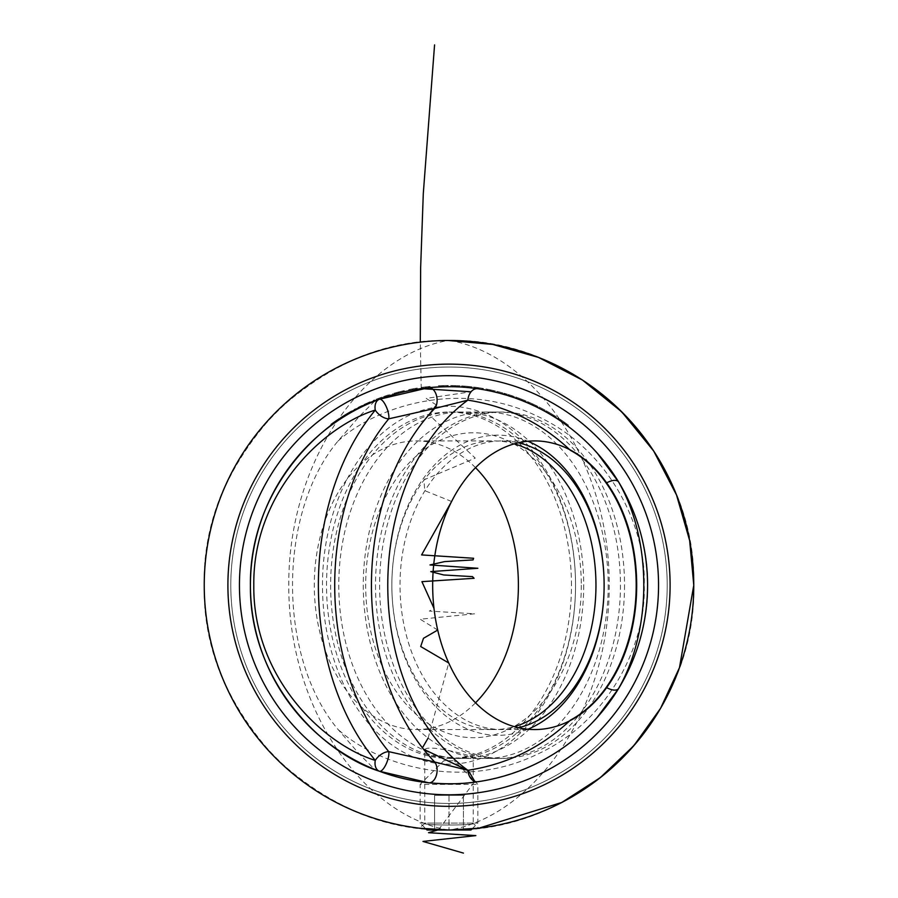 <?xml version="1.0" encoding="UTF-8"?>
<svg xmlns="http://www.w3.org/2000/svg" width="898" height="898" viewBox="0 0 898 898"><rect width="100%" height="100%" fill="white"/><g stroke="black" fill="none" stroke-linecap="round" stroke-linejoin="round"><path stroke-width="0.67" stroke-dasharray="4.49 3.37" d="M390.641 395.423L374.713 401.069C300.886 429.828 249.419 506.034 250.419 585.238C249.419 664.475 300.886 740.648 374.713 769.406C424.372 791.037 500.961 790.835 560.094 749.841C620.226 710.34 649.063 639.387 647.581 585.238C649.063 531.088 620.226 460.135 560.094 420.634C500.961 379.652 424.372 379.45 374.713 401.069L359.166 416.56L337.985 441.086C277.527 512.926 277.257 657.067 337.985 729.389L359.256 754.017L374.713 769.406L390.641 775.053M647.581 585.238A198.581 198.581 0 0 1 449 783.831A198.581 198.581 0 0 1 250.419 585.238A198.581 198.581 0 0 1 449 386.656A198.581 198.581 0 0 1 647.581 585.238M546.22 412.081A198.581 198.581 0 0 1 556.603 418.333A198.581 198.581 0 0 0 554.841 417.211A198.581 198.581 0 0 0 554.56 417.031L546.22 412.081L546.22 410.756L554.56 415.673L554.56 417.031M527.429 401.541L532.536 403.808L532.536 405.077L537.801 407.613L527.429 402.798L532.536 405.077L532.536 403.808L527.429 401.541L527.429 402.798M505.888 393.773A199.738 199.738 0 0 0 504.519 393.369L509.065 394.738L509.065 395.951L512.152 396.961L508.234 395.692L512.938 397.23L505.293 394.806A198.581 198.581 0 0 0 503.924 394.402L504.519 394.57A198.581 198.581 0 0 1 505.888 394.974L509.076 395.962L509.076 394.75L505.888 393.773L505.888 394.974M487.614 390.439L495.314 392.134L487.614 390.439L487.614 389.272L492.183 390.226L492.183 391.405M467.128 387.487L461.628 387.06A198.581 198.581 0 0 1 472.011 387.992A198.581 198.581 0 0 0 464.906 387.296L462.223 387.094A198.581 198.581 0 0 1 463.593 387.195L467.128 387.487L467.128 386.32L463.593 386.028L463.593 387.195M441.457 386.791L439.694 386.87A198.581 198.581 0 0 0 438.325 386.937L442.534 386.757A198.581 198.581 0 0 1 447.732 386.656A198.581 198.581 0 0 0 441.457 386.791L441.457 385.646A199.738 199.738 0 0 1 447.732 385.5L447.732 386.656L447.732 385.5A199.738 199.738 0 0 0 442.534 385.601L442.534 386.757M407.389 391.057A198.581 198.581 0 0 1 408.758 390.776L415.808 389.451A198.581 198.581 0 0 1 417.177 389.216L408.758 390.776A198.581 198.581 0 0 0 407.389 391.057L407.389 389.878L407.389 391.057M373.119 401.72A198.581 198.581 0 0 1 374.488 401.159L380.752 398.746A198.581 198.581 0 0 1 382.133 398.252L388.396 396.13A198.581 198.581 0 0 1 389.766 395.692L374.488 401.159A198.581 198.581 0 0 0 373.119 401.72L373.119 400.474L373.119 401.72M354.126 410.779A198.581 198.581 0 0 1 355.496 410.049A198.581 198.581 0 0 0 354.126 410.779L354.126 409.466L354.126 410.779M330.823 425.641A198.581 198.581 0 0 1 338.265 420.399A198.581 198.581 0 0 0 332.193 424.642A198.581 198.581 0 0 1 338.265 420.399A198.581 198.581 0 0 0 330.823 425.641L330.823 424.215L330.823 425.641M345.663 415.662L341.588 418.21A198.581 198.581 0 0 1 351.578 412.193L340.219 419.097L350.995 412.519L345.663 415.662L345.663 414.304L349.771 411.89L349.771 413.215M358.235 407.31L368.618 402.383L368.618 403.651L358.235 408.612L368.618 403.651A198.581 198.581 0 0 1 369.987 403.045A198.581 198.581 0 0 0 368.618 403.651L359.604 407.905L368.618 403.651L368.618 402.383A199.738 199.738 0 0 1 369.987 401.788L369.987 403.045L369.987 401.788A199.738 199.738 0 0 0 368.618 402.383L368.618 403.651L368.618 402.383L364.06 404.459L364.06 405.739L364.094 404.437L358.235 407.31L358.235 408.612M398.33 392.033L392.505 393.65L402.888 390.899L402.888 392.078L392.505 394.862L402.888 392.078A198.581 198.581 0 0 1 404.257 391.764A198.581 198.581 0 0 0 402.888 392.078L398.375 393.212L402.888 392.078L402.888 390.899A199.738 199.738 0 0 1 404.257 390.574L404.257 391.764L404.257 390.574A199.738 199.738 0 0 0 402.888 390.899L402.888 392.078L402.888 390.899L398.33 392.033L398.33 393.223M420.309 388.733A198.581 198.581 0 0 1 421.678 388.542L428.728 387.689A198.581 198.581 0 0 1 430.108 387.554L421.678 388.542A198.581 198.581 0 0 0 420.309 388.733L420.309 387.566L420.309 388.733M452.368 386.679L460.068 386.959L452.368 386.679L452.368 385.523L456.936 385.657L456.936 386.814M476.703 388.598L474.941 388.351A198.581 198.581 0 0 0 473.572 388.183L477.781 388.744A198.581 198.581 0 0 1 482.978 389.586A198.581 198.581 0 0 0 476.703 388.598L476.703 387.431A199.738 199.738 0 0 1 482.978 388.407L482.978 389.586L482.978 388.407A199.738 199.738 0 0 0 477.781 387.588L477.781 388.744M496.875 392.516A198.581 198.581 0 0 1 502.757 394.065A198.581 198.581 0 0 0 496.875 392.516L496.875 391.326L496.875 392.516M521.177 400.239L515.677 398.184A198.581 198.581 0 0 1 526.06 402.214A198.581 198.581 0 0 0 518.943 399.374L516.26 398.386A198.581 198.581 0 0 1 517.63 398.892L521.177 400.239L521.177 398.993L517.63 397.657L517.63 398.892M539.17 408.309A198.581 198.581 0 0 1 545.052 411.43A198.581 198.581 0 0 0 539.17 408.309L539.17 407.007L539.17 408.309M563.473 422.969L557.972 419.22A198.581 198.581 0 0 1 568.355 426.516A198.581 198.581 0 0 0 561.25 421.42L558.567 419.613A198.581 198.581 0 0 1 559.937 420.522L563.473 422.969L563.473 421.555L559.937 419.13L559.937 420.522M658.56 585.238A209.56 209.56 0 0 1 344.226 766.724A209.56 209.56 0 0 1 344.226 403.763A209.56 209.56 0 0 1 658.56 585.238M475.536 467.678A144.32 102.046 90 0 0 416.346 440.918A144.32 102.046 90 0 0 314.289 585.238A144.32 102.046 90 0 0 416.346 729.558A144.32 102.046 90 0 0 475.536 702.808M337.985 441.086C378.821 404.201 462.986 380.067 536.824 416.01C611.583 450.021 646.605 530.258 644.203 585.238C646.605 640.218 611.583 720.465 536.824 754.466C462.986 790.408 378.821 766.275 337.985 729.389M670.099 585.238A221.099 221.099 0 0 0 338.445 393.762A221.099 221.099 0 0 0 338.445 776.714A221.099 221.099 0 0 0 670.099 585.238A221.099 221.099 0 0 1 338.445 776.714A221.099 221.099 0 0 1 338.445 393.762A221.099 221.099 0 0 1 670.099 585.238M667.214 585.238A218.214 218.214 0 0 1 339.893 774.222A218.214 218.214 0 0 1 339.893 396.265A218.214 218.214 0 0 1 667.214 585.238A218.214 218.214 0 0 1 339.893 774.222A218.214 218.214 0 0 1 339.893 396.265A218.214 218.214 0 0 1 667.214 585.238M448.124 830.01C363.039 814.969 288.045 708.399 288.774 584.497C288.449 461.314 363.813 355.137 448.124 340.477C317.421 337.76 200.95 454.68 204.228 585.238A244.772 244.772 0 0 0 571.386 797.211A244.772 244.772 0 0 0 571.386 373.265A244.772 244.772 0 0 0 204.228 585.238C200.984 715.178 316.747 832.704 448.124 830.01L478.915 828.169L473.246 823.533C474.75 825.486 423.227 825.486 424.754 823.533C423.227 825.486 474.75 825.486 473.246 823.533L473.246 757.542C474.66 756.307 423.598 742.657 424.754 750.504C422.711 757.71 474.526 759.338 473.246 757.542M571.465 585.238A173.191 122.465 90 0 0 449 412.059A173.191 122.465 90 0 0 326.535 585.238A173.191 122.465 90 0 0 449 758.428A173.191 122.465 90 0 0 571.465 585.238M583.711 585.238A173.191 122.465 -90 0 1 461.246 758.428A173.191 122.465 -90 0 1 338.782 585.238A173.191 122.465 -90 0 1 461.246 412.059A173.191 122.465 -90 0 1 583.711 585.238M514.307 443.837A144.32 102.046 90 0 0 493.9 440.918A144.32 102.046 90 0 0 391.854 585.238A144.32 102.046 90 0 0 493.9 729.558A144.32 102.046 90 0 0 514.307 726.65M527.923 729.243A150.089 106.132 -90 0 1 391.854 585.238A150.089 106.132 -90 0 1 527.923 441.244M375.521 585.238A173.191 122.465 90 0 0 497.986 758.428A173.191 122.465 90 0 0 620.451 585.238A173.191 122.465 90 0 0 497.986 412.059A173.191 122.465 90 0 0 375.521 585.238M608.204 585.238A173.191 122.465 -90 0 1 485.739 758.428A173.191 122.465 -90 0 1 363.275 585.238A173.191 122.465 -90 0 1 485.739 412.059A173.191 122.465 -90 0 1 608.204 585.238M581.298 585.238A152.458 107.805 -90 0 1 419.591 717.278A152.458 107.805 -90 0 1 419.591 453.209A152.458 107.805 -90 0 1 581.298 585.238M330.823 424.215A199.738 199.738 0 0 1 338.265 419.007L338.265 420.399L338.265 419.007A199.738 199.738 0 0 0 332.193 423.216L332.193 424.642L332.193 423.216A199.738 199.738 0 0 1 338.265 419.007L338.265 420.399L338.265 419.007A199.738 199.738 0 0 0 332.193 423.216L332.193 424.642L332.193 423.216A199.738 199.738 0 0 0 330.823 424.215M349.771 411.89L350.995 411.194L350.995 412.519M350.995 411.194L345.831 414.203L345.831 415.55L345.865 414.18L340.219 417.716L340.219 419.097M340.219 417.716L341.509 416.885L341.509 418.266M341.509 416.885L350.366 411.553L350.366 412.878M350.366 411.553L351.578 410.869L351.578 412.193M351.578 410.869A199.738 199.738 0 0 0 341.588 416.84L341.588 418.21M341.588 416.84L345.663 414.304M341.734 416.739A199.738 199.738 0 0 1 350.209 411.643L341.734 416.739L341.734 418.109L350.209 412.968A198.581 198.581 0 0 0 341.734 418.109M350.209 411.643L350.209 412.968M343.058 415.909L343.058 417.267M345.943 414.135L345.943 415.493M354.126 409.466A199.738 199.738 0 0 1 355.496 408.736L355.496 410.049L355.496 408.736A199.738 199.738 0 0 0 354.126 409.466M368.618 402.383L359.604 406.614L368.618 402.383L368.618 403.651M364.117 404.437L364.117 405.705M364.105 404.437L364.105 405.716M359.604 406.614L359.604 407.905M376.038 399.296L389.766 394.48A199.738 199.738 0 0 0 388.396 394.918L382.133 397.028A199.738 199.738 0 0 0 380.752 397.522L374.488 399.913A199.738 199.738 0 0 0 373.119 400.474A199.738 199.738 0 0 1 374.488 399.913L374.488 401.159L374.488 399.913L376.038 399.296L376.038 400.542M378.339 398.42L378.339 399.655M381.897 397.107L381.897 398.33M385.983 395.704L385.983 396.916M389.766 394.48L389.766 395.692M388.396 394.918L388.396 396.13L388.396 394.918M385.747 395.782L385.747 396.995M382.133 397.028L382.133 398.252M380.752 397.522L380.752 398.746L380.752 397.522M378.103 398.51L378.103 399.745M374.488 399.913L374.488 401.159M392.505 393.65L392.505 394.862M398.364 392.022L398.364 393.212L393.874 394.458L398.386 393.212L398.386 392.022L393.874 393.257L402.888 390.899L398.386 392.022L398.375 393.212M402.888 390.899L402.888 392.078M393.874 393.257L393.874 394.458M413.001 388.767L417.177 388.048A199.738 199.738 0 0 0 415.808 388.273L408.758 389.597A199.738 199.738 0 0 0 407.389 389.878A199.738 199.738 0 0 1 408.758 389.597L408.758 390.776L408.758 389.597L413.001 388.767L413.001 389.945M417.177 388.048L417.177 389.216M415.808 388.273L415.808 389.451L415.808 388.273M415.651 388.306L415.651 389.474M412.766 388.812L412.766 389.99M408.972 389.552L408.972 390.731M408.758 389.597L408.758 390.776M425.933 386.836L430.108 386.398A199.738 199.738 0 0 0 428.728 386.533L421.678 387.375A199.738 199.738 0 0 0 420.309 387.566A199.738 199.738 0 0 1 421.678 387.375L421.678 388.542L421.678 387.375L425.933 386.836L425.933 388.003M430.108 386.398L430.108 387.554M428.728 386.533L428.728 387.689L428.728 386.533M428.571 386.544L428.571 387.712M425.686 386.858L425.686 388.026M421.892 387.341L421.892 388.508M421.678 387.375L421.678 388.542M442.534 385.601L441.704 385.635L441.704 386.791M441.704 385.635L443.511 385.579L443.511 386.724M443.511 385.579L448.315 385.5L448.315 386.656M448.315 385.5L442.983 385.59L442.983 386.746M442.983 385.59L438.325 385.781L438.325 386.937M438.325 385.781A199.738 199.738 0 0 1 439.694 385.713L439.694 386.87M439.694 385.713L443.062 385.59L443.062 386.746M443.062 385.59L446.946 385.511L446.946 386.668M446.946 385.511L443.264 385.579L443.264 386.735M443.264 385.579L439.897 385.702L439.897 386.858M439.897 385.702L441.457 385.646M456.936 385.657L457.991 385.702L457.991 386.858M457.991 385.702L453.95 385.556L453.95 386.712M453.95 385.556L455.533 385.601L455.533 386.757M455.533 385.601L460.068 385.803L460.068 386.959M460.068 385.803L455.286 385.601L455.286 386.757M455.286 385.601L450.661 385.5L450.661 386.656M450.661 385.5L452.368 385.523M458.698 385.736L452.031 385.523L458.698 385.736L458.698 386.892L452.031 386.679L458.698 386.892M455.241 385.601L455.241 386.746M455.365 385.601L455.365 386.757M452.031 385.523L452.031 386.679M463.593 386.028A199.738 199.738 0 0 0 462.223 385.938L462.223 387.094M462.223 385.938L467.196 386.331L467.196 387.487M467.196 386.331L471.809 386.802L471.809 387.97M471.809 386.802L464.906 386.129L464.906 387.296M464.906 386.129A199.738 199.738 0 0 1 472.011 386.825L472.011 387.992L472.011 386.825A199.738 199.738 0 0 0 461.628 385.893L461.628 387.06M461.628 385.893L467.555 386.365L467.555 387.521M467.555 386.365L470.44 386.656L470.44 387.813M470.44 386.656L467.128 386.32M477.781 387.588L476.961 387.465L476.961 388.632M476.961 387.465L478.757 387.723L478.757 388.89M478.757 387.723L483.562 388.508L483.562 389.687M483.562 388.508L478.23 387.644L478.23 388.812M478.23 387.644L473.572 387.016L473.572 388.183M473.572 387.016A199.738 199.738 0 0 1 474.941 387.195L474.941 388.351M474.941 387.195L478.32 387.667L478.32 388.834M478.32 387.667L482.192 388.273L482.192 389.451M482.192 388.273L478.511 387.689L478.511 388.856M478.511 387.689L475.143 387.218L475.143 388.385M475.143 387.218L476.703 387.431M492.183 390.226L493.238 390.462L493.238 391.64M493.238 390.462L489.197 389.586L489.197 390.765M489.197 389.586L490.779 389.912L490.779 391.101M490.779 389.912L495.314 390.944L495.314 392.134M495.314 390.944L490.544 389.867L490.544 391.045M490.544 389.867L485.908 388.935L485.908 390.114M485.908 388.935L487.614 389.272M493.945 390.619L487.288 389.204L493.945 390.619L493.945 391.809L487.288 390.383L493.945 391.809M490.488 389.855L490.488 391.034M490.611 389.878L490.611 391.057M487.288 389.204L487.288 390.383M496.875 391.326A199.738 199.738 0 0 1 502.757 392.864L502.757 394.065L502.757 392.864A199.738 199.738 0 0 0 496.875 391.326M504.519 393.369L504.519 394.57M513.521 396.209L503.924 393.201A199.738 199.738 0 0 1 505.293 393.593L513.521 396.209L513.521 397.432M511.737 395.603L511.737 396.826M513.398 396.164L513.398 397.387M514.307 396.478L514.307 397.702M509.02 394.727L509.02 395.939M503.924 393.201L503.924 394.402M505.293 393.593L505.293 394.806M506.494 393.953L506.494 395.154M509.043 394.738L512.938 396.007L508.234 394.48L512.152 395.749L509.076 394.75L509.043 395.951M512.938 396.007L512.938 397.23M508.234 394.48L508.234 395.692L508.234 394.48M512.152 395.749L512.152 396.961M517.63 397.657A199.738 199.738 0 0 0 516.26 397.163L516.26 398.386M516.26 397.163L521.244 399.026L521.244 400.261M521.244 399.026L525.858 400.878L525.858 402.124M525.858 400.878L518.943 398.151L518.943 399.374M518.943 398.151A199.738 199.738 0 0 1 526.06 400.957L526.06 402.214L526.06 400.957A199.738 199.738 0 0 0 515.677 396.961L515.677 398.184M515.677 396.961L521.603 399.161L521.603 400.396M521.603 399.161L524.488 400.317L524.488 401.563M524.488 400.317L521.177 398.993M537.801 406.323L532.536 403.808L537.801 406.323L537.801 407.613M532.581 403.831L528.799 402.136L536.432 405.649L532.581 403.831L532.581 405.099L536.432 406.94L528.799 403.393L532.581 405.099L532.581 403.831M536.432 405.649L536.432 406.94M535.859 405.368L535.859 406.659M539.17 407.007A199.738 199.738 0 0 1 545.052 410.105L545.052 411.43L545.052 410.105A199.738 199.738 0 0 0 539.17 407.007M554.56 415.673A199.738 199.738 0 0 1 554.841 415.841L554.841 417.211L554.841 415.841A199.738 199.738 0 0 1 556.603 416.964L556.603 418.333L556.603 416.964A199.738 199.738 0 0 0 554.841 415.841L554.841 417.211L554.841 415.841A199.738 199.738 0 0 0 553.471 414.999L553.471 416.358A198.581 198.581 0 0 0 548.914 413.619L553.471 416.358L553.471 414.999A199.738 199.738 0 0 0 546.22 410.756M548.914 412.283A199.738 199.738 0 0 1 553.471 414.999L548.914 412.283L548.914 413.619M553.471 414.999L553.471 416.358L553.471 414.999M559.937 419.13A199.738 199.738 0 0 0 558.567 418.232L558.567 419.613M558.567 418.232L563.54 421.6L563.54 423.014M563.54 421.6L568.153 424.934L568.153 426.37M568.153 424.934L561.25 420.017L561.25 421.42M561.25 420.017A199.738 199.738 0 0 1 568.355 425.08L568.355 426.516L568.355 425.08A199.738 199.738 0 0 0 557.972 417.839L557.972 419.22M557.972 417.839L563.899 421.858L563.899 423.272M563.899 421.858L566.784 423.923L566.784 425.36M566.784 423.923L563.473 421.555M618.767 688.261C585.586 740.311 538.576 771.472 477.702 781.743M477.702 388.744C538.576 399.004 585.586 430.164 618.767 482.215M518.393 727.706A144.32 102.046 -90 0 1 502.072 729.558A144.32 102.046 -90 0 1 400.014 585.238A144.32 102.046 -90 0 1 502.072 440.918A144.32 102.046 -90 0 1 518.393 442.781M624.525 585.238A173.191 122.465 -90 0 1 502.072 758.428A173.191 122.465 -90 0 1 379.607 585.238A173.191 122.465 -90 0 1 502.072 412.059A173.191 122.465 -90 0 1 624.525 585.238M575.539 585.238A173.191 122.465 -90 0 1 453.086 758.428A173.191 122.465 -90 0 1 330.621 585.238A173.191 122.465 -90 0 1 453.086 412.059A173.191 122.465 -90 0 1 575.539 585.238A178.96 126.539 90 0 0 449 406.278A178.96 126.539 90 0 0 322.461 585.238A178.96 126.539 90 0 0 449 764.198A178.96 126.539 90 0 0 575.539 585.238M227.901 585.238A221.099 221.099 0 0 0 559.555 776.714A221.099 221.099 0 0 0 559.555 393.762A221.099 221.099 0 0 0 227.901 585.238M230.786 585.238A218.214 218.214 0 0 0 558.107 774.222A218.214 218.214 0 0 0 558.107 396.265A218.214 218.214 0 0 0 230.786 585.238A218.214 218.214 0 0 0 558.107 774.222A218.214 218.214 0 0 0 558.107 396.265A218.214 218.214 0 0 0 230.786 585.238M693.772 585.238C697.016 715.178 581.253 832.704 449.876 830.01C387.274 831.077 329.398 807.291 276.236 758.63C227.385 705.637 203.386 647.84 204.228 585.238C203.386 522.636 227.385 464.838 276.236 411.856C329.398 363.196 387.274 339.399 449.876 340.477C580.579 337.76 697.05 454.68 693.772 585.238M463.435 829.584L448.989 830.01L425.978 828.921L420.141 823.084L477.859 823.084L420.141 823.084L420.141 784.403L477.859 784.403L420.141 784.403L443.803 760.729L454.197 760.729L443.803 760.729M424.114 828.742L419.085 828.169L424.754 823.533L424.754 750.504M449.876 340.477C534.187 355.137 609.551 461.314 609.226 584.497C609.955 708.399 534.961 814.969 449.876 830.01M606.621 482.821A144.32 102.046 -90 0 1 606.621 687.666M569.669 720.836L570.376 720.162M449 830.01L434.565 830.01L463.435 830.01L449 830.01L449 795.37L434.565 795.37L434.565 830.01L434.565 795.37L463.435 795.37L449 795.37L449 830.01M427.066 830.01L470.934 830.01M463.435 795.37L463.435 830.01L463.435 795.37M438.527 829.786L474.795 781.428M468.184 770.271L467.465 770.226M423.452 749.134L422.43 747.832M428.121 738.066L448.753 662.993M437.719 630.059L420.208 619.216L474.66 613.794L429.334 611.078L433.992 608.361M451.615 501.477L424.664 490.634L424.036 479.79L475.244 458.092L428.975 414.719M436.439 405.02L426.202 398.398L471.068 391.786M421.252 388.598L420.286 342.16M468.722 386.477L468.722 387.633M522.771 399.621L522.771 400.867M528.799 402.136L528.799 403.393M565.067 422.677L565.067 424.103M461.246 412.059L449 412.059M461.246 758.428L449 758.428M416.346 729.558L493.9 729.558M416.346 440.918L493.9 440.918M497.986 412.059L485.739 412.059M497.986 758.428L485.739 758.428M534.725 440.918L502.072 440.918M534.725 729.558L502.072 729.558M502.072 412.059L453.086 412.059M502.072 758.428L453.086 758.428M472.022 828.921L477.859 823.084L477.859 784.403L454.197 760.729"/><path stroke-width="1.35" d="M475.536 702.808A144.32 102.046 90 0 0 518.393 585.238A144.32 102.046 90 0 0 475.536 467.678M419.085 828.169L448.989 830.01L478.915 828.169L561.8 802.464L600.279 777.657L633.808 745.733L660.569 708.331L679.483 667.629L693.772 585.238L689.664 540.618L676.508 494.966L653.699 451.043L621.764 411.856L582.465 380.056L538.463 357.404L492.766 344.417L448.124 340.477M514.307 726.65A144.32 102.046 90 0 0 595.958 585.238A144.32 102.046 90 0 0 514.307 443.837M527.923 441.244A150.089 106.132 -90 0 1 604.118 585.238A150.089 106.132 -90 0 1 527.923 729.243M606.621 482.821C612.223 480.026 616.14 479.611 618.352 481.564C652.296 540.214 652.274 630.216 618.352 688.912C616.14 690.876 612.223 690.461 606.621 687.666C646.661 632.349 646.773 538.519 606.621 482.821C595.89 467.892 583.565 456.835 569.669 449.64C540.832 422.677 506.899 406.177 467.869 400.16A11.551 8.116 98.3 0 1 477.702 388.744C463.604 386.454 447.26 386.106 428.672 387.7L379.383 399.251C322.191 417.143 249.285 488.983 250.419 585.238C249.285 681.492 322.191 753.332 379.383 771.225A11.551 3.906 110.5 0 0 385.949 764.467A11.551 3.906 110.5 0 0 388.755 751.648L434.688 761.998A219.37 155.118 -90 0 1 434.688 408.489L467.869 400.16A207.82 146.958 90 0 0 387.768 585.238A207.82 146.958 90 0 0 467.869 770.316C506.899 764.299 540.832 747.81 569.669 720.836C583.655 713.562 595.98 702.505 606.621 687.666A144.32 102.046 -90 0 1 569.669 720.836A144.32 102.046 -90 0 1 534.725 729.558A144.32 102.046 -90 0 1 432.668 585.238A144.32 102.046 -90 0 1 534.725 440.918A144.32 102.046 -90 0 1 569.669 449.64L570.376 450.325L569.669 449.64A144.32 102.046 -90 0 1 606.621 482.821M618.352 688.912L597.192 717.435M428.672 782.787C447.17 784.381 463.514 784.033 477.702 781.743A11.551 8.116 81.7 0 1 467.869 770.316L434.688 761.998A11.551 7.195 95.9 0 1 436.406 775.21A11.551 7.195 95.9 0 1 428.672 782.787L379.383 771.225A11.551 7.891 110.5 0 1 375.274 760.415A230.909 163.279 -90 0 1 375.274 410.072A11.551 6.196 -140.5 0 0 388.755 418.827A11.551 3.906 69.5 0 0 385.949 406.008A11.551 3.906 69.5 0 0 379.383 399.251A11.551 7.891 69.5 0 0 375.274 410.072C321.405 426.909 252.731 494.585 253.797 585.238C252.731 675.891 321.405 743.566 375.274 760.415A11.551 6.196 -39.5 0 1 388.755 751.648A219.37 155.118 90 0 1 388.755 418.827L434.688 408.489A11.551 7.195 84.1 0 0 436.406 395.266A11.551 7.195 84.1 0 0 428.672 387.7M597.192 453.041L618.767 482.215C637.76 513.802 647.368 548.15 647.581 585.238C647.368 622.336 637.76 656.685 618.767 688.261M518.393 442.781A144.32 102.046 -90 0 1 604.118 585.238A144.32 102.046 -90 0 1 518.393 727.706M569.669 720.836L570.376 720.162A144.32 102.046 90 0 0 636.199 585.238A144.32 102.046 90 0 0 570.376 450.325M250.419 585.238A198.581 198.581 0 0 0 449 783.831A198.581 198.581 0 0 0 647.581 585.238A198.581 198.581 0 0 0 449 386.656A198.581 198.581 0 0 0 250.419 585.238M239.44 585.238A209.56 209.56 0 0 0 553.774 766.724A209.56 209.56 0 0 0 553.774 403.763A209.56 209.56 0 0 0 239.44 585.238M227.901 585.238A221.099 221.099 0 0 1 559.555 393.762A221.099 221.099 0 0 1 559.555 776.714A221.099 221.099 0 0 1 227.901 585.238M693.772 585.238A244.772 244.772 0 0 1 326.614 797.211A244.772 244.772 0 0 1 326.614 373.265A244.772 244.772 0 0 1 693.772 585.238M478.915 828.169L463.435 829.584M472.022 828.921L470.934 830.01L427.066 830.01L425.978 828.921L424.114 828.742M463.435 853.1L422.98 841.437L475.85 835.611L428.537 832.704L438.527 829.786M474.795 781.428L468.184 770.271M467.465 770.226L423.452 749.134M422.43 747.832L428.121 738.066M448.753 662.993L420.691 646.526L423.486 638.298L437.719 630.059M433.992 608.361L421.914 581.646L474.099 578.301L472.505 576.628L443.702 574.967L430.748 571.622L477.859 568.277L430.007 564.943L444.656 561.598L473.055 559.925L473.605 558.264L421.589 554.919L451.615 501.477M428.975 414.719L436.439 405.02M471.068 391.786L421.252 388.598M420.286 342.16L420.634 267.84L423.295 193.53L434.565 44.9"/></g></svg>
